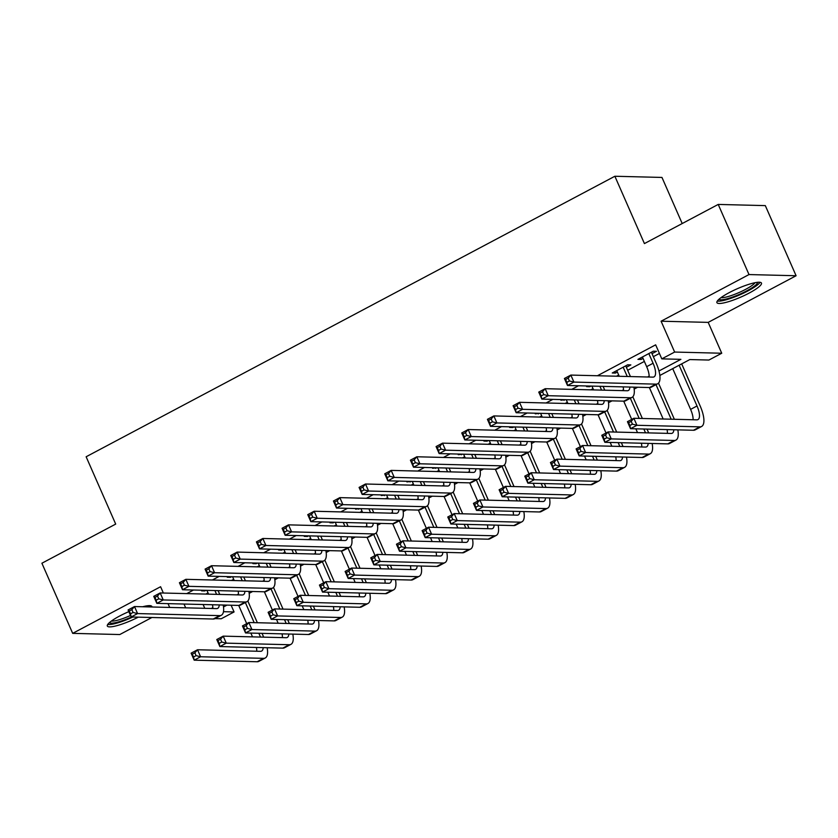 <?xml version="1.0" encoding="UTF-8"?>
<svg xmlns="http://www.w3.org/2000/svg" width="838" height="838" viewBox="0 0 838 838"><rect width="100%" height="100%" fill="white"/><g stroke="black" fill="none" stroke-linecap="round" stroke-linejoin="round"><path stroke-width="1.26" d="M151.94 606.995A24.323 4.536 156.3 0 0 151.877 606.471A24.323 4.536 156.3 0 0 142.596 606.764M128.822 611.646A24.323 4.536 156.3 0 0 119.677 616.003A24.323 4.536 156.3 0 0 107.327 626.028A24.323 4.536 156.3 0 0 138.28 617.156M749.109 293.101A24.323 4.536 156.3 0 0 761.459 283.076A24.323 4.536 156.3 0 0 729.259 292.609A24.323 4.536 156.3 0 0 716.909 302.633A24.323 4.536 156.3 0 0 749.109 293.101M231.11 605.214L234.074 611.95L221.242 618.758L215.01 618.612M682.205 223.537L661.968 177.436L614.872 176.252L86.136 456.762L115.696 524.085L41.9 563.23L72.686 633.36L119.782 634.544L151.919 617.491M614.872 176.252L644.422 243.586L718.218 204.43L765.314 205.614L796.1 275.744L749.004 274.56L661.088 321.205L674.642 352.054L721.738 353.238L708.906 360.047L689.81 359.565L659.852 375.466M661.088 321.205L708.194 322.379L796.1 275.744M708.194 322.379L721.738 353.238M718.218 204.43L749.004 274.56M202.733 590.245L201.591 590.853L204.776 590.937L205.918 590.329M228.397 576.628L227.266 577.235L230.44 577.319L231.581 576.712M254.071 563.021L252.929 563.618L256.114 563.702L257.245 563.094M279.735 549.403L278.593 550L281.778 550.084L282.919 549.477M305.399 535.786L304.257 536.383L307.441 536.467L308.583 535.859M331.062 522.168L329.931 522.765L333.105 522.849L334.247 522.242M356.737 508.551L355.595 509.158L359.911 508.624M382.4 494.933L381.259 495.541L385.585 495.017M408.064 481.316L406.922 481.923L411.249 481.4M433.728 467.698L432.597 468.306L436.912 467.782M459.402 454.081L458.26 454.688L462.586 454.165M485.066 440.463L483.924 441.071L487.108 441.155L488.25 440.547M510.73 426.846L509.598 427.453L512.772 427.537L513.914 426.93M536.404 413.228L535.262 413.836L539.578 413.312M562.068 399.611L560.926 400.218L565.252 399.695M587.731 386.004L586.59 386.601L589.774 386.685L590.916 386.077M626.353 367.274L630.846 364.897L627.662 364.813L612.264 372.983L615.438 373.067L617.386 372.041M658.972 370.983L680.896 359.345L661.8 358.863L655.651 344.837L597.41 375.738M578.503 385.773L571.736 389.356M552.839 399.38L546.072 402.973M527.165 412.998L520.408 416.591M501.501 426.615L494.734 430.208M475.837 440.233L469.071 443.826M450.174 453.85L443.407 457.443M424.499 467.468L417.743 471.061M398.836 481.085L392.069 484.678M373.172 494.703L366.405 498.296M347.508 508.32L340.741 511.903M321.834 521.938L315.078 525.52M296.17 535.555L289.403 539.138M270.506 549.173L263.74 552.755M244.832 562.79L238.076 566.373M219.168 576.397L212.402 579.99M193.505 590.015L186.738 593.608M205.834 594.09L208.034 592.916M231.498 580.472L233.708 579.299M257.172 566.855L259.371 565.681M282.835 553.237L285.035 552.064M308.499 539.62L310.699 538.446M334.163 526.002L336.373 524.829M359.837 512.385L362.037 511.211M385.501 498.767L387.701 497.594M411.165 485.15L413.375 483.987M436.828 471.532L439.039 470.369M462.503 457.915L464.702 456.752M488.166 444.297L490.366 443.134M513.83 430.68L516.04 429.517M539.504 417.073L541.704 415.899M565.168 403.455L567.368 402.282M590.832 389.838L593.032 388.664M616.496 376.22L618.706 375.047M627.672 370.291L644.37 361.429M653.336 356.674L659.422 353.447M652.016 353.667L656.51 351.279L653.326 351.195L637.928 359.366L641.112 359.45L643.05 358.423M163.358 593.021L160.592 586.726L72.686 633.36M168.019 603.643L169.685 607.435M184.014 604.041L185.68 607.843M661.8 358.863L674.642 352.054M223.484 611.688L234.074 611.95M637.634 387.25L634.177 389.083M611.97 400.868L608.514 402.701M586.307 414.485L582.85 416.318M560.632 428.092L557.186 429.925M534.969 441.71L531.512 443.543M509.305 455.327L505.848 457.16M483.641 468.945L480.184 470.778M457.967 482.562L454.521 484.395M432.303 496.18L428.846 498.013M406.639 509.797L403.183 511.63M380.965 523.415L377.519 525.248M355.302 537.032L351.845 538.865M329.638 550.65L326.181 552.483M303.974 564.267L300.517 566.1M278.3 577.885L274.854 579.718M252.636 591.502L249.179 593.335M226.972 605.109L223.516 606.942M211.291 608.482L212.821 607.665M236.965 594.865L238.495 594.048M262.629 581.247L264.159 580.441M288.293 567.63L289.822 566.823M313.957 554.012L315.486 553.206M339.631 540.395L341.16 539.588M365.295 526.777L366.824 525.971M390.958 513.16L392.488 512.353M416.633 499.542L418.152 498.736M442.296 485.935L443.826 485.118M467.96 472.318L469.49 471.501M493.624 458.7L495.153 457.883M519.298 445.083L520.827 444.266M544.962 431.465L546.491 430.648M570.626 417.848L572.155 417.031M596.289 404.23L597.819 403.424M621.964 390.613L623.493 389.806M647.627 376.995L649.157 376.189M203.11 604.523L204.776 608.315M640.483 358.015L641.112 359.45M614.809 371.632L615.438 373.067M589.491 386.046L589.774 386.685M563.827 399.663L564.11 400.302M538.164 413.281L538.446 413.92M512.5 426.898L512.772 427.537M486.826 440.505L487.108 441.155M461.162 454.123L461.445 454.762M435.498 467.74L435.781 468.379M409.824 481.358L410.107 481.997M384.16 494.975L384.443 495.614M358.496 508.593L358.779 509.232M332.833 522.21L333.105 522.849M307.158 535.828L307.441 536.467M281.495 549.445L281.778 550.084M255.831 563.063L256.114 563.702M230.167 576.68L230.44 577.319M204.493 590.298L204.776 590.937M642.421 356.988L646.664 366.667A15.597 5.667 -117.9 0 1 649.136 377.037M648.832 353.584L653.085 363.263A15.597 5.667 -117.9 0 1 654.028 376.88A15.597 5.667 -117.9 0 1 652.875 377.131L570.835 375.078L573.915 382.086L655.955 384.139A23.391 8.495 62.1 0 0 657.683 383.762A23.391 8.495 62.1 0 0 656.269 363.336L651.388 352.232M569.411 380.965L573.915 382.086L567.494 385.49L564.414 378.483L570.835 375.078L568.174 378.158L565.608 379.52L566.844 382.327L569.411 380.965L568.174 378.158M566.844 382.327L567.494 385.49L649.534 387.544A23.391 8.495 62.1 0 0 651.262 387.166L657.683 383.762M564.414 378.483L565.608 379.52M632.439 424.154L631.203 421.357L628.636 422.719L629.872 425.515L632.439 424.154L636.932 425.285L630.522 428.689L627.442 421.671L633.863 418.267L636.932 425.285L699.887 426.856A23.391 8.495 62.1 0 0 701.605 426.479A23.391 8.495 62.1 0 0 700.191 406.053L681.682 363.881M679.126 365.232L697.017 405.98A15.597 5.667 -117.9 0 1 697.96 419.587A15.597 5.667 -117.9 0 1 696.807 419.848L633.863 418.267L631.203 421.357M672.715 368.636L690.596 409.384A15.597 5.667 -117.9 0 1 693.068 419.754M629.872 425.515L630.522 428.689L693.466 430.261A23.391 8.495 62.1 0 0 695.194 429.884L701.605 426.479M627.442 421.671L628.636 422.719M757.521 282.312A21.044 3.928 -23.7 0 1 746.794 290.828A21.044 3.928 -23.7 0 1 719.014 299.218M720.942 297.679A19.494 3.635 156.3 0 0 745.537 289.403A19.494 3.635 156.3 0 0 755.08 282.689M717.297 301.062A24.166 4.515 156.3 0 0 748.062 290.859A24.166 4.515 156.3 0 0 760.035 282.301M147.938 605.706A21.044 3.928 -23.7 0 1 147.561 606.89M131.576 616.988A21.044 3.928 -23.7 0 1 117.907 622.079A21.044 3.928 -23.7 0 1 109.432 622.613M111.36 621.073A19.494 3.635 156.3 0 0 118.085 620.078A19.494 3.635 156.3 0 0 130.508 615.469M144.88 606.817A19.494 3.635 156.3 0 0 145.498 606.094M107.714 624.457A24.166 4.515 156.3 0 0 116.325 623.273A24.166 4.515 156.3 0 0 132.907 617.019M149.457 606.932A24.166 4.515 156.3 0 0 150.452 605.696M616.747 370.606L619.251 376.283M623.168 367.201L627.243 376.482M630.427 376.566L625.724 365.85M629.893 387.051A15.597 5.667 -117.9 0 1 628.364 390.487A15.597 5.667 -117.9 0 1 627.212 390.749L545.171 388.696L548.251 395.704L630.291 397.757A23.391 8.495 62.1 0 0 632.009 397.38A23.391 8.495 62.1 0 0 633.884 387.156M623.158 386.884A15.597 5.667 -117.9 0 1 623.472 390.655M543.747 394.583L548.251 395.704L541.83 399.108L538.75 392.1L545.171 388.696L542.511 391.775L539.944 393.137L541.18 395.945L543.747 394.583L542.511 391.775M541.18 395.945L541.83 399.108L623.87 401.161A23.391 8.495 62.1 0 0 625.598 400.784L632.009 397.38M538.75 392.1L539.944 393.137M591.911 386.109L593.576 389.9M599.914 386.308L601.579 390.099M604.764 390.183L603.098 386.381M604.229 400.669A15.597 5.667 -117.9 0 1 602.69 404.105A15.597 5.667 -117.9 0 1 601.548 404.366L519.497 402.313L522.577 409.321L604.617 411.374A23.391 8.495 62.1 0 0 606.345 410.997A23.391 8.495 62.1 0 0 608.22 400.774M597.484 400.501A15.597 5.667 -117.9 0 1 597.808 404.272M518.073 408.2L522.577 409.321L516.166 412.725L513.086 405.718L519.497 402.313L516.847 405.393L514.281 406.755L515.506 409.562L518.073 408.2L516.847 405.393M515.506 409.562L516.166 412.725L598.206 414.779A23.391 8.495 62.1 0 0 599.935 414.401L606.345 410.997M513.086 405.718L514.281 406.755M566.247 399.716L567.913 403.518M574.24 399.925L575.915 403.717M579.089 403.801L577.424 399.998M578.566 414.286A15.597 5.667 -117.9 0 1 577.026 417.722A15.597 5.667 -117.9 0 1 575.874 417.973L493.833 415.931L496.913 422.939L578.953 424.992A23.391 8.495 62.1 0 0 580.682 424.615A23.391 8.495 62.1 0 0 582.557 414.391M571.82 414.119A15.597 5.667 -117.9 0 1 572.134 417.879M492.409 421.818L496.913 422.939L490.492 426.343L487.423 419.335L493.833 415.931L491.183 419.01L488.617 420.372L489.842 423.18L492.409 421.818L491.183 419.01M489.842 423.18L490.492 426.343L572.543 428.396A23.391 8.495 62.1 0 0 574.26 428.019L580.682 424.615M487.423 419.335L488.617 420.372M540.583 413.333L542.249 417.135M548.576 413.532L550.241 417.334M553.426 417.418L551.76 413.616M552.902 427.904A15.597 5.667 -117.9 0 1 551.362 431.34A15.597 5.667 -117.9 0 1 550.21 431.591L468.17 429.538L471.249 436.556L553.29 438.609A23.391 8.495 62.1 0 0 555.018 438.232A23.391 8.495 62.1 0 0 556.882 428.009M546.156 427.736A15.597 5.667 -117.9 0 1 546.47 431.497M466.745 435.435L471.249 436.556L464.828 439.96L461.748 432.942L468.17 429.538L465.509 432.628L462.943 433.99L464.179 436.797L466.745 435.435L465.509 432.628M464.179 436.797L464.828 439.96L546.868 442.014A23.391 8.495 62.1 0 0 548.597 441.636L555.018 438.232M461.748 432.942L462.943 433.99M674.36 419.283L658.49 383.144M656.007 384.652L671.175 419.199M649.366 387.544L663.172 419M673.825 429.768A15.597 5.667 -117.9 0 1 672.286 433.204A15.597 5.667 -117.9 0 1 671.144 433.456L608.189 431.884L611.269 438.903L674.213 440.474A23.391 8.495 62.1 0 0 675.941 440.097A23.391 8.495 62.1 0 0 677.816 429.873M667.079 429.601A15.597 5.667 -117.9 0 1 667.404 433.361M606.764 437.771L611.269 438.903L604.858 442.307L601.778 435.289L608.189 431.884L605.539 434.974L602.972 436.336L604.198 439.133L606.764 437.771L605.539 434.974M604.198 439.133L604.858 442.307L667.802 443.878A23.391 8.495 62.1 0 0 669.531 443.501L675.941 440.097M601.778 435.289L602.972 436.336M648.696 432.9L647.02 429.098M642.358 418.476L632.826 396.762M630.344 398.27L639.185 418.403M643.846 429.014L645.511 432.817M623.702 401.161L631.716 419.409M635.843 428.815L637.509 432.618M648.162 443.386A15.597 5.667 -117.9 0 1 646.622 446.822A15.597 5.667 -117.9 0 1 645.47 447.073L582.525 445.502L585.605 452.52L648.549 454.091A23.391 8.495 62.1 0 0 650.278 453.714A23.391 8.495 62.1 0 0 652.153 443.491M641.416 443.218A15.597 5.667 -117.9 0 1 641.73 446.979M581.101 451.389L585.605 452.52L579.184 455.924L576.104 448.906L582.525 445.502L579.865 448.581L577.298 449.943L578.534 452.75L581.101 451.389L579.865 448.581M578.534 452.75L579.184 455.924L642.138 457.496A23.391 8.495 62.1 0 0 643.856 457.119L650.278 453.714M576.104 448.906L577.298 449.943M623.022 446.518L621.356 442.715M616.695 432.094L607.162 410.379M604.68 411.887L613.51 432.02M618.172 442.632L619.837 446.434M598.028 414.779L606.042 433.026M610.179 442.433L611.845 446.235M622.498 457.003A15.597 5.667 -117.9 0 1 620.958 460.439A15.597 5.667 -117.9 0 1 619.806 460.691L556.861 459.119L559.941 466.127L622.885 467.709A23.391 8.495 62.1 0 0 624.614 467.332A23.391 8.495 62.1 0 0 626.478 457.098M615.752 456.836A15.597 5.667 -117.9 0 1 616.066 460.596M555.437 465.006L559.941 466.127L553.52 469.531L550.44 462.524L556.861 459.119L554.201 462.199L551.634 463.561L552.87 466.368L555.437 465.006L554.201 462.199M552.87 466.368L553.52 469.531L616.464 471.113A23.391 8.495 62.1 0 0 618.193 470.736L624.614 467.332M550.44 462.524L551.634 463.561M597.358 460.135L595.692 456.333M591.031 445.711L581.499 423.997M579.006 425.495L587.847 445.638M592.508 456.249L594.173 460.052M572.364 428.396L580.378 446.644M584.505 456.05L586.181 459.853M596.824 470.621A15.597 5.667 -117.9 0 1 595.294 474.057A15.597 5.667 -117.9 0 1 594.142 474.308L531.187 472.737L534.267 479.745L597.222 481.326A23.391 8.495 62.1 0 0 598.94 480.949A23.391 8.495 62.1 0 0 600.815 470.715M590.088 470.453A15.597 5.667 -117.9 0 1 590.402 474.214M529.763 478.624L534.267 479.745L527.856 483.149L524.777 476.141L531.187 472.737L528.537 475.816L525.971 477.178L527.196 479.985L529.763 478.624L528.537 475.816M527.196 479.985L527.856 483.149L590.8 484.731A23.391 8.495 62.1 0 0 592.529 484.354L598.94 480.949M524.777 476.141L525.971 477.178M514.909 426.951L516.585 430.753M522.912 427.15L524.578 430.952M527.762 431.036L526.096 427.233M527.228 441.521A15.597 5.667 -117.9 0 1 525.688 444.957A15.597 5.667 -117.9 0 1 524.546 445.208L442.506 443.155L445.575 450.174L527.626 452.227A23.391 8.495 62.1 0 0 529.344 451.85A23.391 8.495 62.1 0 0 531.219 441.616M520.482 441.354A15.597 5.667 -117.9 0 1 520.807 445.114M441.081 449.053L445.575 450.174L439.164 453.578L436.085 446.56L442.506 443.155L439.845 446.245L437.279 447.607L438.515 450.415L441.081 449.053L439.845 446.245M438.515 450.415L439.164 453.578L521.205 455.631A23.391 8.495 62.1 0 0 522.933 455.254L529.344 451.85M436.085 446.56L437.279 447.607M571.694 473.753L570.029 469.95M565.367 459.329L555.824 437.614M553.342 439.112L562.183 459.255M566.844 469.867L568.51 473.669M546.701 442.003L554.714 460.261M558.841 469.668L560.507 473.47M571.16 484.238A15.597 5.667 -117.9 0 1 569.62 487.674A15.597 5.667 -117.9 0 1 568.468 487.926L505.524 486.354L508.603 493.362L571.547 494.944A23.391 8.495 62.1 0 0 573.276 494.556A23.391 8.495 62.1 0 0 575.151 484.333M564.414 484.071A15.597 5.667 -117.9 0 1 564.739 487.831M504.099 492.241L508.603 493.362L502.192 496.766L499.113 489.759L505.524 486.354L502.873 489.434L500.307 490.796L501.533 493.603L504.099 492.241L502.873 489.434M501.533 493.603L502.192 496.766L565.137 498.348A23.391 8.495 62.1 0 0 566.865 497.961L573.276 494.556M499.113 489.759L500.307 490.796M489.245 440.568L490.911 444.37M497.248 440.767L498.914 444.569M502.098 444.653L500.422 440.851M501.564 455.139A15.597 5.667 -117.9 0 1 500.024 458.575A15.597 5.667 -117.9 0 1 498.872 458.826L416.832 456.773L419.911 463.791L501.952 465.844A23.391 8.495 62.1 0 0 503.68 465.467A23.391 8.495 62.1 0 0 505.555 455.233M494.818 454.971A15.597 5.667 -117.9 0 1 495.132 458.732M415.407 462.66L419.911 463.791L413.501 467.195L410.421 460.177L416.832 456.773L414.182 459.863L411.615 461.225L412.841 464.022L415.407 462.66L414.182 459.863M412.841 464.022L413.501 467.195L495.541 469.249A23.391 8.495 62.1 0 0 497.259 468.871L503.68 465.467M410.421 460.177L411.615 461.225M546.02 487.37L544.354 483.568M539.693 472.946L530.161 451.221M527.678 452.73L536.519 472.873M541.17 483.484L542.846 487.287M521.037 455.621L529.04 473.879M533.178 483.285L534.843 487.088M545.496 497.856A15.597 5.667 -117.9 0 1 543.956 501.292A15.597 5.667 -117.9 0 1 542.804 501.543L479.86 499.972L482.939 506.98L545.884 508.561A23.391 8.495 62.1 0 0 547.612 508.174A23.391 8.495 62.1 0 0 549.477 497.95M538.75 497.688A15.597 5.667 -117.9 0 1 539.064 501.449M478.435 505.859L482.939 506.98L476.518 510.384L473.439 503.376L479.86 499.972L477.199 503.051L474.633 504.413L475.869 507.22L478.435 505.859L477.199 503.051M475.869 507.22L476.518 510.384L539.473 511.966A23.391 8.495 62.1 0 0 541.191 511.578L547.612 508.174M473.439 503.376L474.633 504.413M463.582 454.186L465.247 457.988M471.574 454.385L473.25 458.187M476.424 458.271L474.758 454.468M475.9 468.756A15.597 5.667 -117.9 0 1 474.36 472.192A15.597 5.667 -117.9 0 1 473.208 472.443L391.168 470.39L394.248 477.409L476.288 479.462A23.391 8.495 62.1 0 0 478.016 479.074A23.391 8.495 62.1 0 0 479.881 468.851M469.154 468.589A15.597 5.667 -117.9 0 1 469.469 472.349M389.743 476.277L394.248 477.409L387.826 480.813L384.747 473.795L391.168 470.39L388.507 473.48L385.941 474.842L387.177 477.639L389.743 476.277L388.507 473.48M387.177 477.639L387.826 480.813L469.867 482.866A23.391 8.495 62.1 0 0 471.595 482.479L478.016 479.074M384.747 473.795L385.941 474.842M520.356 500.977L518.691 497.185M514.029 486.564L504.497 464.839M502.004 466.347L510.845 486.49M515.506 497.102L517.172 500.904M495.363 469.238L503.376 487.496M507.514 496.903L509.179 500.705M519.832 511.473A15.597 5.667 -117.9 0 1 518.293 514.909A15.597 5.667 -117.9 0 1 517.14 515.161L454.196 513.589L457.276 520.597L520.22 522.168A23.391 8.495 62.1 0 0 521.948 521.791A23.391 8.495 62.1 0 0 523.813 511.568M513.086 511.306A15.597 5.667 -117.9 0 1 513.401 515.066M452.771 519.476L457.276 520.597L450.854 524.001L447.775 516.994L454.196 513.589L451.535 516.669L448.969 518.031L450.205 520.838L452.771 519.476L451.535 516.669M450.205 520.838L450.854 524.001L513.799 525.573A23.391 8.495 62.1 0 0 515.527 525.196L521.948 521.791M447.775 516.994L448.969 518.031M437.907 467.803L439.583 471.605M445.91 468.002L447.576 471.804M450.76 471.888L449.095 468.086M450.226 482.374A15.597 5.667 -117.9 0 1 448.697 485.81A15.597 5.667 -117.9 0 1 447.544 486.061L365.504 484.008L368.584 491.026L450.624 493.079A23.391 8.495 62.1 0 0 452.342 492.692A23.391 8.495 62.1 0 0 454.217 482.468M443.491 482.206A15.597 5.667 -117.9 0 1 443.805 485.967M364.08 489.895L368.584 491.026L362.163 494.43L359.083 487.412L365.504 484.008L362.844 487.098L360.277 488.46L361.513 491.257L364.08 489.895L362.844 487.098M361.513 491.257L362.163 494.43L444.203 496.484A23.391 8.495 62.1 0 0 445.931 496.096L452.342 492.692M359.083 487.412L360.277 488.46M494.692 514.595L493.027 510.803M488.365 500.181L478.823 478.456M476.34 479.965L485.181 500.097M489.842 510.719L491.508 514.522M469.699 482.856L477.712 501.114M481.84 510.52L483.516 514.323M494.158 525.091A15.597 5.667 -117.9 0 1 492.618 528.527A15.597 5.667 -117.9 0 1 491.477 528.778L428.522 527.207L431.601 534.215L494.556 535.786A23.391 8.495 62.1 0 0 496.274 535.409A23.391 8.495 62.1 0 0 498.149 525.185M487.412 524.913A15.597 5.667 -117.9 0 1 487.737 528.684M427.097 533.094L431.601 534.215L425.191 537.619L422.111 530.611L428.522 527.207L425.872 530.286L423.305 531.648L424.531 534.455L427.097 533.094L425.872 530.286M424.531 534.455L425.191 537.619L488.135 539.19A23.391 8.495 62.1 0 0 489.863 538.813L496.274 535.409M422.111 530.611L423.305 531.648M412.244 481.421L413.909 485.223M420.247 481.62L421.912 485.422M425.096 485.495L423.431 481.703M424.562 495.991A15.597 5.667 -117.9 0 1 423.022 499.427A15.597 5.667 -117.9 0 1 421.881 499.678L339.83 497.625L342.91 504.644L424.95 506.686A23.391 8.495 62.1 0 0 426.678 506.309A23.391 8.495 62.1 0 0 428.553 496.086M417.816 495.824A15.597 5.667 -117.9 0 1 418.141 499.584M338.405 503.512L342.91 504.644L336.499 508.048L333.419 501.03L339.83 497.625L337.18 500.705L334.613 502.067L335.839 504.874L338.405 503.512L337.18 500.705M335.839 504.874L336.499 508.048L418.539 510.091A23.391 8.495 62.1 0 0 420.267 509.714L426.678 506.309M333.419 501.03L334.613 502.067M469.029 528.212L467.353 524.42M462.691 513.799L453.159 492.074M450.676 493.582L459.517 513.715M464.179 524.337L465.844 528.139M444.035 496.473L452.049 514.721M456.176 524.138L457.841 527.94M468.494 538.698A15.597 5.667 -117.9 0 1 466.955 542.144A15.597 5.667 -117.9 0 1 465.802 542.395L402.858 540.814L405.938 547.832L468.882 549.403A23.391 8.495 62.1 0 0 470.61 549.026A23.391 8.495 62.1 0 0 472.485 538.803M461.748 538.53A15.597 5.667 -117.9 0 1 462.063 542.301M401.433 546.711L405.938 547.832L399.517 551.236L396.447 544.218L402.858 540.814L400.208 543.904L397.641 545.266L398.867 548.073L401.433 546.711L400.208 543.904M398.867 548.073L399.517 551.236L462.471 552.808A23.391 8.495 62.1 0 0 464.189 552.431L470.61 549.026M396.447 544.218L397.641 545.266M386.58 495.038L388.245 498.84M394.583 495.237L396.248 499.039M399.433 499.113L397.757 495.321M398.898 509.609A15.597 5.667 -117.9 0 1 397.359 513.045A15.597 5.667 -117.9 0 1 396.206 513.296L314.166 511.243L317.246 518.251L399.286 520.304A23.391 8.495 62.1 0 0 401.014 519.927A23.391 8.495 62.1 0 0 402.889 509.703M392.153 509.431A15.597 5.667 -117.9 0 1 392.467 513.202M312.742 517.13L317.246 518.251L310.835 521.655L307.756 514.647L314.166 511.243L311.516 514.323L308.95 515.684L310.175 518.492L312.742 517.13L311.516 514.323M310.175 518.492L310.835 521.655L392.875 523.708A23.391 8.495 62.1 0 0 394.593 523.331L401.014 519.927M307.756 514.647L308.95 515.684M443.354 541.83L441.689 538.027M437.027 527.416L427.495 505.691M425.013 507.2L433.843 527.332M438.504 537.954L440.18 541.757M418.372 510.091L426.374 528.338M430.512 537.755L432.178 541.558M442.831 552.315A15.597 5.667 -117.9 0 1 441.291 555.762A15.597 5.667 -117.9 0 1 440.139 556.013L377.194 554.431L380.274 561.45L443.218 563.021A23.391 8.495 62.1 0 0 444.947 562.644A23.391 8.495 62.1 0 0 446.811 552.42M436.085 552.148A15.597 5.667 -117.9 0 1 436.399 555.919M375.77 560.329L380.274 561.45L373.853 564.854L370.773 557.836L377.194 554.431L374.534 557.521L371.967 558.883L373.203 561.69L375.77 560.329L374.534 557.521M373.203 561.69L373.853 564.854L436.797 566.425A23.391 8.495 62.1 0 0 438.525 566.048L444.947 562.644M370.773 557.836L371.967 558.883M360.916 508.656L362.582 512.458M368.909 508.855L370.574 512.657M373.758 512.73L372.093 508.938M373.235 523.216A15.597 5.667 -117.9 0 1 371.695 526.662A15.597 5.667 -117.9 0 1 370.543 526.913L288.502 524.86L291.582 531.868L373.622 533.921A23.391 8.495 62.1 0 0 375.351 533.544A23.391 8.495 62.1 0 0 377.215 523.321M366.489 523.048A15.597 5.667 -117.9 0 1 366.803 526.819M287.078 530.747L291.582 531.868L285.161 535.273L282.081 528.265L288.502 524.86L285.842 527.94L283.275 529.302L284.511 532.109L287.078 530.747L285.842 527.94M284.511 532.109L285.161 535.273L367.201 537.326A23.391 8.495 62.1 0 0 368.93 536.949L375.351 533.544M282.081 528.265L283.275 529.302M417.691 555.447L416.025 551.645M411.364 541.034L401.831 519.309M399.338 520.817L408.179 540.95M412.841 551.572L414.506 555.374M392.697 523.708L400.711 541.956M404.838 551.373L406.514 555.165M417.156 565.933A15.597 5.667 -117.9 0 1 415.627 569.379A15.597 5.667 -117.9 0 1 414.475 569.63L351.531 568.049L354.6 575.067L417.554 576.638A23.391 8.495 62.1 0 0 419.272 576.261A23.391 8.495 62.1 0 0 421.147 566.038M410.421 565.765A15.597 5.667 -117.9 0 1 410.735 569.536M350.106 573.946L354.6 575.067L348.189 578.471L345.109 571.453L351.531 568.049L348.87 571.139L346.304 572.501L347.54 575.308L350.106 573.946L348.87 571.139M347.54 575.308L348.189 578.471L411.133 580.043A23.391 8.495 62.1 0 0 412.862 579.666L419.272 576.261M345.109 571.453L346.304 572.501M335.242 522.273L336.918 526.075M343.245 522.472L344.91 526.274M348.095 526.348L346.429 522.545M347.561 536.833A15.597 5.667 -117.9 0 1 346.031 540.28A15.597 5.667 -117.9 0 1 344.879 540.531L262.839 538.478L265.918 545.486L347.959 547.539A23.391 8.495 62.1 0 0 349.676 547.162A23.391 8.495 62.1 0 0 351.551 536.938M340.825 536.666A15.597 5.667 -117.9 0 1 341.139 540.437M261.414 544.365L265.918 545.486L259.497 548.89L256.418 541.882L262.839 538.478L260.178 541.558L257.612 542.919L258.848 545.727L261.414 544.365L260.178 541.558M258.848 545.727L259.497 548.89L341.537 550.943A23.391 8.495 62.1 0 0 343.266 550.566L349.676 547.162M256.418 541.882L257.612 542.919M392.027 569.065L390.361 565.262M385.7 554.651L376.157 532.926M373.675 534.435L382.516 554.567M387.177 565.189L388.842 568.981M367.034 537.326L375.047 555.573M379.174 564.99L380.84 568.782M391.493 579.55A15.597 5.667 -117.9 0 1 389.953 582.986A15.597 5.667 -117.9 0 1 388.811 583.248L325.856 581.666L328.936 588.685L391.88 590.256A23.391 8.495 62.1 0 0 393.609 589.879A23.391 8.495 62.1 0 0 395.484 579.655M384.747 579.383A15.597 5.667 -117.9 0 1 385.071 583.154M324.432 587.553L328.936 588.685L322.525 592.089L319.446 585.071L325.856 581.666L323.206 584.756L320.64 586.118L321.865 588.915L324.432 587.553L323.206 584.756M321.865 588.915L322.525 592.089L385.47 593.66A23.391 8.495 62.1 0 0 387.198 593.283L393.609 589.879M319.446 585.071L320.64 586.118M309.578 535.891L311.244 539.682M317.581 536.09L319.247 539.892M322.431 539.965L320.765 536.163M321.897 550.451A15.597 5.667 -117.9 0 1 320.357 553.897A15.597 5.667 -117.9 0 1 319.205 554.148L237.164 552.095L240.244 559.103L322.284 561.156A23.391 8.495 62.1 0 0 324.013 560.779A23.391 8.495 62.1 0 0 325.888 550.556M315.151 550.283A15.597 5.667 -117.9 0 1 315.476 554.054M235.74 557.982L240.244 559.103L233.833 562.508L230.754 555.5L237.164 552.095L234.514 555.175L231.948 556.537L233.174 559.344L235.74 557.982L234.514 555.175M233.174 559.344L233.833 562.508L315.874 564.561A23.391 8.495 62.1 0 0 317.602 564.184L324.013 560.779M230.754 555.5L231.948 556.537M366.363 582.682L364.687 578.88M360.026 568.269L350.494 546.544M348.011 548.052L356.852 568.185M361.513 578.807L363.179 582.599M341.37 550.943L349.383 569.191M353.51 578.608L355.176 582.4M365.829 593.168A15.597 5.667 -117.9 0 1 364.289 596.604A15.597 5.667 -117.9 0 1 363.137 596.855L300.193 595.284L303.272 602.302L366.216 603.873A23.391 8.495 62.1 0 0 367.945 603.496A23.391 8.495 62.1 0 0 369.82 593.273M359.083 593A15.597 5.667 -117.9 0 1 359.397 596.771M298.768 601.171L303.272 602.302L296.851 605.706L293.771 598.688L300.193 595.284L297.532 598.374L294.966 599.736L296.202 602.532L298.768 601.171L297.532 598.374M296.202 602.532L296.851 605.706L359.806 607.278A23.391 8.495 62.1 0 0 361.524 606.901L367.945 603.496M293.771 598.688L294.966 599.736M283.914 549.508L285.58 553.3M291.907 549.707L293.583 553.499M296.757 553.583L295.091 549.78M296.233 564.068A15.597 5.667 -117.9 0 1 294.693 567.504A15.597 5.667 -117.9 0 1 293.541 567.766L211.501 565.713L214.58 572.721L296.621 574.774A23.391 8.495 62.1 0 0 298.349 574.397A23.391 8.495 62.1 0 0 300.214 564.173M289.487 563.901A15.597 5.667 -117.9 0 1 289.801 567.672M210.076 571.6L214.58 572.721L208.159 576.125L205.09 569.117L211.501 565.713L208.851 568.793L206.274 570.154L207.51 572.962L210.076 571.6L208.851 568.793M207.51 572.962L208.159 576.125L290.21 578.178A23.391 8.495 62.1 0 0 291.928 577.801L298.349 574.397M205.09 569.117L206.274 570.154M340.689 596.3L339.023 592.497M334.362 581.886L324.83 560.161M322.337 561.67L331.178 581.802M335.839 592.424L337.505 596.216M315.696 564.561L323.709 582.808M327.847 592.215L329.512 596.017M340.165 606.785A15.597 5.667 -117.9 0 1 338.625 610.221A15.597 5.667 -117.9 0 1 337.473 610.473L274.529 608.901L277.608 615.92L340.553 617.491A23.391 8.495 62.1 0 0 342.281 617.114A23.391 8.495 62.1 0 0 344.146 606.89M333.419 606.618A15.597 5.667 -117.9 0 1 333.734 610.378M273.104 614.788L277.608 615.92L271.187 619.324L268.108 612.306L274.529 608.901L271.868 611.991L269.302 613.353L270.538 616.15L273.104 614.788L271.868 611.991M270.538 616.15L271.187 619.324L334.132 620.895A23.391 8.495 62.1 0 0 335.86 620.518L342.281 617.114M268.108 612.306L269.302 613.353M258.251 563.126L259.916 566.917M266.243 563.325L267.909 567.116M271.093 567.2L269.427 563.398M270.569 577.686A15.597 5.667 -117.9 0 1 269.029 581.122A15.597 5.667 -117.9 0 1 267.877 581.383L185.837 579.33L188.917 586.338L270.957 588.391A23.391 8.495 62.1 0 0 272.685 588.014A23.391 8.495 62.1 0 0 274.55 577.791M263.823 577.518A15.597 5.667 -117.9 0 1 264.138 581.289M184.412 585.217L188.917 586.338L182.495 589.743L179.416 582.735L185.837 579.33L183.176 582.41L180.61 583.772L181.846 586.579L184.412 585.217L183.176 582.41M181.846 586.579L182.495 589.743L264.536 591.796A23.391 8.495 62.1 0 0 266.264 591.419L272.685 588.014M179.416 582.735L180.61 583.772M315.025 609.917L313.36 606.115M308.698 595.493L299.166 573.779M296.673 575.287L305.514 595.42M310.175 606.031L311.841 609.834M290.032 578.178L298.045 596.426M302.172 605.832L303.848 609.635M314.491 620.403A15.597 5.667 -117.9 0 1 312.962 623.839A15.597 5.667 -117.9 0 1 311.809 624.09L248.855 622.519L251.934 629.537L314.889 631.108A23.391 8.495 62.1 0 0 316.607 630.731A23.391 8.495 62.1 0 0 318.482 620.508M307.756 620.235A15.597 5.667 -117.9 0 1 308.07 623.996M247.43 628.406L251.934 629.537L245.524 632.941L242.444 625.923L248.855 622.519L246.204 625.598L243.638 626.96L244.864 629.767L247.43 628.406L246.204 625.598M244.864 629.767L245.524 632.941L308.468 634.513A23.391 8.495 62.1 0 0 310.196 634.136L316.607 630.731M242.444 625.923L243.638 626.96M232.576 576.733L234.242 580.535M240.579 576.942L242.245 580.734M245.429 580.818L243.764 577.015M244.895 591.303A15.597 5.667 -117.9 0 1 243.355 594.739A15.597 5.667 -117.9 0 1 242.213 594.99L160.173 592.948L163.242 599.956L245.293 602.009A23.391 8.495 62.1 0 0 247.011 601.632A23.391 8.495 62.1 0 0 248.886 591.408M238.149 591.136A15.597 5.667 -117.9 0 1 238.474 594.896M158.749 598.835L163.242 599.956L156.832 603.36L153.752 596.352L160.173 592.948L157.513 596.028L154.946 597.389L156.172 600.197L158.749 598.835L157.513 596.028M156.172 600.197L156.832 603.36L238.872 605.413A23.391 8.495 62.1 0 0 240.6 605.036L247.011 601.632M153.752 596.352L154.946 597.389M289.361 623.535L287.685 619.732M283.035 609.111L273.492 587.396M271.009 588.905L279.85 609.037M284.511 619.649L286.177 623.451M264.368 591.796L272.381 610.043M276.509 619.45L278.174 623.252M288.827 634.02A15.597 5.667 -117.9 0 1 287.287 637.456A15.597 5.667 -117.9 0 1 286.135 637.708L223.191 636.136L226.27 643.144L289.215 644.726A23.391 8.495 62.1 0 0 290.943 644.349A23.391 8.495 62.1 0 0 292.818 634.115M282.081 633.853A15.597 5.667 -117.9 0 1 282.406 637.613M221.766 642.023L226.27 643.144L219.86 646.548L216.78 639.541L223.191 636.136L220.541 639.216L217.974 640.578L219.2 643.385L221.766 642.023L220.541 639.216M219.2 643.385L219.86 646.548L282.804 648.13A23.391 8.495 62.1 0 0 284.532 647.753L290.943 644.349M216.78 639.541L217.974 640.578M206.913 590.35L208.578 594.152M214.916 590.549L216.581 594.351M219.766 594.435L218.09 590.633M219.231 604.921A15.597 5.667 -117.9 0 1 217.691 608.357A15.597 5.667 -117.9 0 1 216.539 608.608L134.499 606.555L137.579 613.573L219.619 615.626A23.391 8.495 62.1 0 0 221.347 615.249A23.391 8.495 62.1 0 0 223.222 605.026M212.485 604.753A15.597 5.667 -117.9 0 1 212.8 608.514M133.074 612.452L137.579 613.573L131.168 616.978L128.088 609.959L134.499 606.555L131.849 609.645L129.282 611.007L130.508 613.814L133.074 612.452L131.849 609.645M130.508 613.814L131.168 616.978L213.208 619.031A23.391 8.495 62.1 0 0 214.926 618.654L221.347 615.249M128.088 609.959L129.282 611.007M263.687 637.152L262.022 633.35M257.36 622.728L247.828 601.014M245.345 602.512L254.176 622.655M258.837 633.266L260.513 637.069M238.704 605.413L246.707 623.661M250.845 633.067L252.51 636.87M263.163 647.638A15.597 5.667 -117.9 0 1 261.624 651.074A15.597 5.667 -117.9 0 1 260.471 651.325L197.527 649.754L200.607 656.762L263.551 658.343A23.391 8.495 62.1 0 0 265.279 657.966A23.391 8.495 62.1 0 0 267.144 647.732M256.418 647.47A15.597 5.667 -117.9 0 1 256.732 651.231M196.102 655.641L200.607 656.762L194.186 660.166L191.106 653.158L197.527 649.754L194.866 652.833L192.3 654.195L193.536 657.002L196.102 655.641L194.866 652.833M193.536 657.002L194.186 660.166L257.14 661.748A23.391 8.495 62.1 0 0 258.858 661.371L265.279 657.966M191.106 653.158L192.3 654.195M653.085 363.263L646.664 366.667M655.955 384.139L649.534 387.544M697.017 405.98L690.596 409.384M699.887 426.856L693.466 430.261M630.291 397.757L623.87 401.161M604.617 411.374L598.206 414.779M578.953 424.992L572.543 428.396M553.29 438.609L546.868 442.014M674.213 440.474L667.802 443.878M648.549 454.091L642.138 457.496M622.885 467.709L616.464 471.113M597.222 481.326L590.8 484.731M527.626 452.227L521.205 455.631M571.547 494.944L565.137 498.348M501.952 465.844L495.541 469.249M545.884 508.561L539.473 511.966M476.288 479.462L469.867 482.866M520.22 522.168L513.799 525.573M450.624 493.079L444.203 496.484M494.556 535.786L488.135 539.19M424.95 506.686L418.539 510.091M468.882 549.403L462.471 552.808M399.286 520.304L392.875 523.708M443.218 563.021L436.797 566.425M373.622 533.921L367.201 537.326M417.554 576.638L411.133 580.043M347.959 547.539L341.537 550.943M391.88 590.256L385.47 593.66M322.284 561.156L315.874 564.561M366.216 603.873L359.806 607.278M296.621 574.774L290.21 578.178M340.553 617.491L334.132 620.895M270.957 588.391L264.536 591.796M314.889 631.108L308.468 634.513M245.293 602.009L238.872 605.413M289.215 644.726L282.804 648.13M219.619 615.626L213.208 619.031M263.551 658.343L257.14 661.748"/></g></svg>
